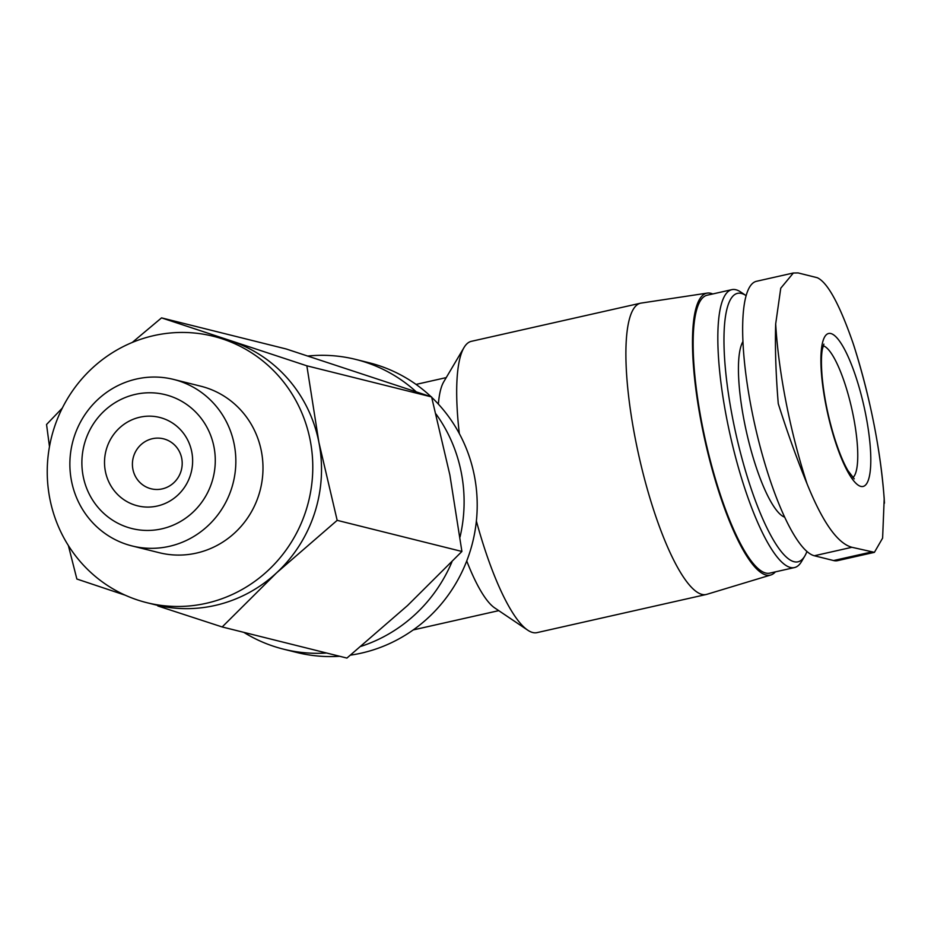 <?xml version="1.0" encoding="UTF-8"?>
<svg xmlns="http://www.w3.org/2000/svg" width="931" height="931" viewBox="0 0 931 931"><rect width="100%" height="100%" fill="white"/><g stroke="black" fill="none" stroke-linecap="round" stroke-linejoin="round"><path stroke-width="1.4" d="M793.34 272.992L756.496 281.29A140.721 33.19 77.3 0 0 753.284 417.751A140.721 33.19 77.3 0 0 814.346 555.76L833.559 560.543A140.721 33.19 77.3 0 0 837.586 560.648L874.442 552.339L851.912 547.288C837.574 543.436 822.632 522.291 807.072 483.852C796.889 458.925 787.289 432.193 778.258 403.647C775.802 373.68 774.953 347.088 775.686 323.895L780.76 288.203L793.352 273.016L798.076 272.923L817.29 277.717C827.612 282.477 839.541 304.309 853.064 343.202L854.239 346.774C870.45 398.805 880.447 449.44 884.206 498.69L882.611 538.118L874.43 552.304M821.177 369.304A78.413 18.492 77.3 0 0 855.508 482.863A78.413 18.492 77.3 0 0 865.795 414.947A78.413 18.492 77.3 0 0 836.189 337.08A78.413 18.492 77.3 0 0 821.177 369.304M181.708 458.296A25.742 24.846 -76 0 0 163.542 438.827A25.742 24.846 -76 0 0 133.203 457.784A25.742 24.846 -76 0 0 151.078 488.775A25.742 24.846 -76 0 0 181.708 458.296M350.498 655.133A149.309 144.084 -76 0 0 474.356 475.671A149.309 144.084 -76 0 0 431.681 397.304M431.123 396.769A149.309 144.084 -76 0 0 368.944 362.718L355.851 359.447A149.309 144.084 -76 0 0 307.952 356.026M243.794 632.347A149.309 144.084 -76 0 0 283.571 649.175L296.675 652.445A149.309 144.084 -76 0 0 339.699 656.274M712.75 293.952A144.503 34.086 77.3 0 0 707.269 293.102L641.156 303.087A149.309 35.215 77.3 0 0 640.563 303.192L471.365 341.328A149.309 35.215 77.3 0 0 464.01 347.566L443.738 381.826A119.447 28.174 77.3 0 0 438.373 404.101M466.734 560.962A119.447 28.174 77.3 0 0 494.698 607.908L527.714 630.159A149.309 35.215 77.3 0 0 537.036 632.626L706.233 594.49A149.309 35.215 77.3 0 0 706.804 594.339L770.81 574.986A144.503 34.086 77.3 0 0 775.395 571.867M464.01 347.566A149.309 35.215 77.3 0 0 459.32 433.578M476.381 521.034A149.309 35.215 77.3 0 0 527.714 630.159M222.183 626.959L346.914 658.077L407.534 605.546L461.904 551.466L449.871 474.973L431.588 396.92L286.271 348.997L161.54 317.878L306.858 365.813L318.891 442.306L337.173 520.348L276.554 572.879L222.183 626.959L157.863 605.988M460.042 536.989A149.309 144.084 -76 0 0 461.252 472.401A149.309 144.084 -76 0 0 436.045 414.051M416.099 391.718A149.309 144.084 -76 0 0 355.851 359.447M283.571 649.175A149.309 144.084 -76 0 0 326.595 653.003M361.1 646.323A149.309 144.084 -76 0 0 451.919 561.94M125.289 595.223L76.866 579.024L68.359 545.519M49.483 446.659L46.55 424.489L62.342 408.046M132.237 342.468L161.54 317.878M431.588 396.92L306.858 365.813M461.904 551.466L337.173 520.348M191.763 451.884A45.561 43.966 -76 0 0 119.436 428.027A45.561 43.966 -76 0 0 134.53 504.951A45.561 43.966 -76 0 0 191.763 451.884M213.967 446.88A68.975 66.555 -76 0 0 104.458 410.757A68.975 66.555 -76 0 0 127.314 527.214A68.975 66.555 -76 0 0 213.967 446.88M234.205 444.355A85.803 82.801 -76 0 0 173.631 379.429A85.803 82.801 -76 0 0 72.513 442.644A85.803 82.801 -76 0 0 132.086 545.95A85.803 82.801 -76 0 0 234.205 444.355M132.086 545.95L159.248 552.711A85.803 82.801 -76 0 0 261.355 451.128A85.803 82.801 -76 0 0 200.782 386.202L173.631 379.429M310.163 440.119A137.288 132.493 -76 0 0 213.246 336.254A137.288 132.493 -76 0 0 51.461 437.395A137.288 132.493 -76 0 0 146.784 602.671A137.288 132.493 -76 0 0 310.163 440.119M146.784 602.671L155.512 604.847A137.288 132.493 -76 0 0 276.554 572.879A137.288 132.493 -76 0 0 318.891 442.306A137.288 132.493 -76 0 0 231.074 341.06A137.288 132.493 -76 0 0 221.974 338.43L213.246 336.254M640.563 303.192A149.309 35.215 77.3 0 0 639.05 456.586A149.309 35.215 77.3 0 0 706.233 594.49M707.269 293.102A144.503 34.086 77.3 0 0 705.221 441.666A144.503 34.086 77.3 0 0 770.81 574.986M746.127 295.662A137.59 32.445 77.3 0 0 746.092 295.639L740.727 292.02A142.443 33.597 77.3 0 0 731.836 289.657L707.153 295.22A142.443 33.597 77.3 0 0 705.698 441.562A142.443 33.597 77.3 0 0 769.797 573.124L794.48 567.561A142.443 33.597 77.3 0 0 801.498 561.614L804.791 556.04A137.59 32.445 77.3 0 0 806.944 551.455M731.836 289.657A142.443 33.597 77.3 0 0 730.381 435.999A142.443 33.597 77.3 0 0 794.48 567.561M746.092 295.639A137.59 32.445 77.3 0 0 736.095 434.707A137.59 32.445 77.3 0 0 804.791 556.04M742.95 341.549A92.134 21.727 77.3 0 0 747.581 436.79A92.134 21.727 77.3 0 0 784.693 517.182M884.45 503.159A172.805 40.755 77.3 0 0 853.064 343.202M775.686 323.895A172.805 40.755 77.3 0 0 807.072 483.852M852.901 477.65A68.114 16.06 77.3 0 0 853.413 416.494A68.114 16.06 77.3 0 0 823.179 345.797M833.559 560.543L871.113 552.083M814.346 555.76L851.912 547.288M416.052 384.41L446.24 377.602M413.224 629.926L498.772 610.643M823.877 344.133L822.399 349.032C821.235 355.072 821.13 364.114 822.073 376.182C823.842 395.78 827.845 415.948 834.106 436.662C838.668 451.291 843.311 462.649 848.013 470.725L854.251 478.86"/></g></svg>
